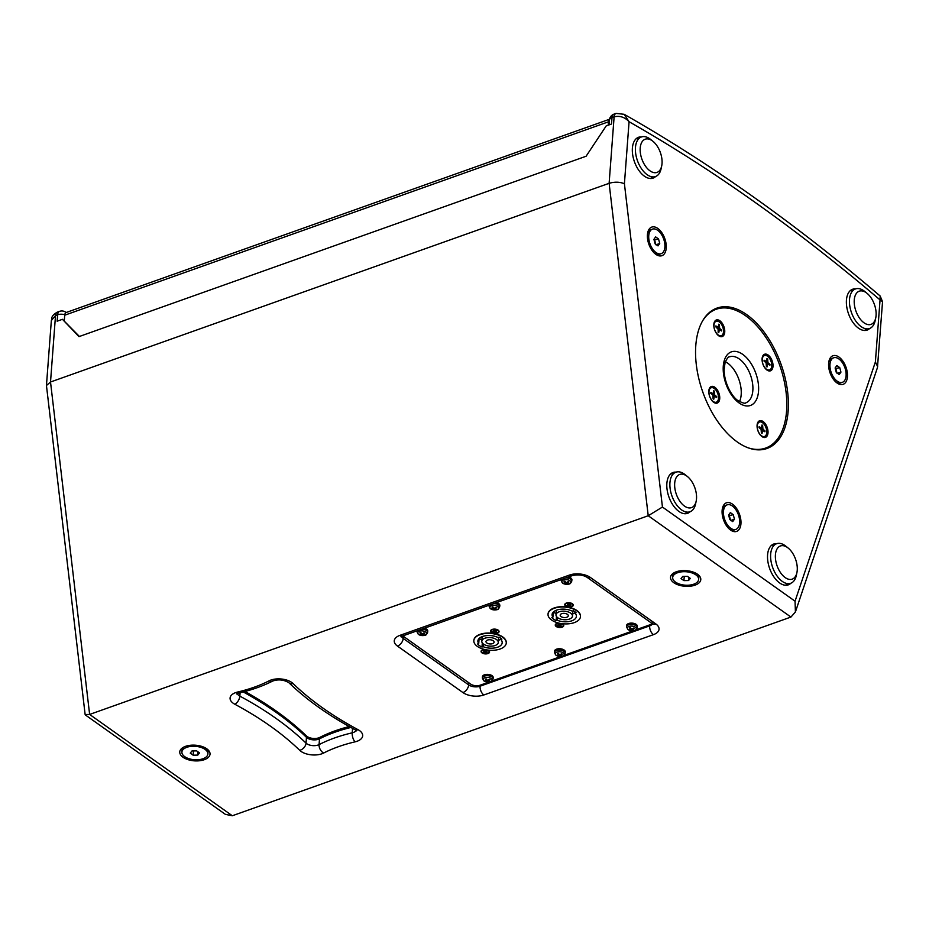 <?xml version="1.0" encoding="UTF-8"?>
<svg xmlns="http://www.w3.org/2000/svg" width="929" height="929" viewBox="0 0 929 929"><rect width="100%" height="100%" fill="white"/><g stroke="black" fill="none" stroke-linecap="round" stroke-linejoin="round"><path stroke-width="1.39" d="M687.425 476.531L685.137 474.673A20.995 11.705 70.4 0 0 684.301 474.045A20.995 11.705 70.4 0 0 675.917 472.187A20.995 11.705 70.4 0 0 671.922 495.9A20.995 11.705 70.4 0 0 689.992 511.763A20.995 11.705 70.4 0 0 695.566 504.017L696.181 501.126A17.616 9.813 70.4 0 0 687.425 476.531A17.616 9.813 70.4 0 0 686.728 475.996A17.616 9.813 70.4 0 0 674.768 482.476A17.616 9.813 70.4 0 0 683.291 505.144A17.616 9.813 70.4 0 0 696.181 501.126M788.152 548.04L785.864 546.194A20.995 11.705 70.4 0 0 785.028 545.567A20.995 11.705 70.4 0 0 776.644 543.709A20.995 11.705 70.4 0 0 772.649 567.422A20.995 11.705 70.4 0 0 790.718 583.284A20.995 11.705 70.4 0 0 796.292 575.527L796.908 572.647A17.616 9.813 70.4 0 0 788.152 548.04A17.616 9.813 70.4 0 0 787.455 547.518A17.616 9.813 70.4 0 0 775.494 553.998A17.616 9.813 70.4 0 0 784.018 576.654A17.616 9.813 70.4 0 0 796.908 572.647M196.623 750.864L199.526 752.931L197.796 755.091L193.162 755.196L190.259 753.129L191.978 750.957L196.623 750.864M198.04 751.875L197.796 755.091M193.476 751.027L193.162 755.196M205.077 749.401A13.018 6.724 4.3 0 1 207.875 754A13.018 6.724 4.3 0 1 194.382 759.736A13.018 6.724 4.3 0 1 181.91 752.049A13.018 6.724 4.3 0 1 190.863 746.393A13.018 6.724 4.3 0 1 205.077 749.401M206.412 748.565A13.018 6.724 4.3 0 1 208.015 752.165L207.875 754M181.91 752.049L182.049 750.214A13.018 6.724 4.3 0 1 184.163 746.893M731.007 520.391L734.444 519.172L732.726 521.61L729.822 519.543L728.626 515.049L730.345 512.611L733.248 514.678L728.812 515.746M730.624 520.53L729.428 516.025M733.248 514.678L734.444 519.172M730.693 528.229A13.018 7.258 -109.6 0 1 723.645 515.363A13.018 7.258 -109.6 0 1 727.175 504.842A13.018 7.258 -109.6 0 1 738.369 514.678A13.018 7.258 -109.6 0 1 735.896 529.379A13.018 7.258 -109.6 0 1 730.693 528.229M722.239 509.394A13.018 7.258 -109.6 0 1 725.479 505.446L727.175 504.842M735.896 529.379L734.212 529.983A13.018 7.258 -109.6 0 1 729.207 528.961M479.109 638.478L478.725 643.553L477.622 643.948A13.552 7.002 -175.7 0 0 481.988 647.037L482.302 642.903M481.988 647.037L483.092 646.654L483.289 643.936M479.236 638.351A13.552 7.002 -175.7 0 0 481.884 640.046M478.725 643.553A12.193 6.294 4.3 0 1 477.878 640.94A12.193 6.294 4.3 0 1 485.217 635.796A12.193 6.294 4.3 0 1 498.037 637.538L499.105 637.155A13.552 7.002 -175.7 0 1 501.881 639.117L500.801 639.5A12.193 6.294 4.3 0 1 502.194 642.763A12.193 6.294 4.3 0 1 495.459 647.803A12.193 6.294 4.3 0 1 483.092 646.654M553.301 612.083L552.918 617.158L551.826 617.553A13.552 7.002 -175.7 0 0 556.181 620.653L556.494 616.508M556.181 620.653L557.284 620.258L557.493 617.553M553.44 611.956A13.552 7.002 -175.7 0 0 556.088 613.651M552.918 617.158A12.193 6.294 4.3 0 1 552.081 614.545A12.193 6.294 4.3 0 1 559.409 609.401A12.193 6.294 4.3 0 1 572.229 611.143L573.309 610.759A13.552 7.002 -175.7 0 1 576.073 612.722L575.005 613.105A12.193 6.294 4.3 0 1 576.398 616.38A12.193 6.294 4.3 0 1 569.663 621.408A12.193 6.294 4.3 0 1 557.284 620.258M483.579 644.157A8.268 4.273 4.3 0 1 481.803 641.231A8.268 4.273 4.3 0 1 490.361 637.596A8.268 4.273 4.3 0 1 498.281 642.473A8.268 4.273 4.3 0 1 492.602 646.061A8.268 4.273 4.3 0 1 483.579 644.157M486.866 642.984A4.064 2.102 -175.7 0 0 491.302 643.925A4.064 2.102 -175.7 0 0 494.089 642.16A4.064 2.102 -175.7 0 0 490.198 639.756A4.064 2.102 -175.7 0 0 485.983 641.544A4.064 2.102 -175.7 0 0 486.866 642.984M557.772 617.762A8.268 4.273 4.3 0 1 555.995 614.835A8.268 4.273 4.3 0 1 564.553 611.201A8.268 4.273 4.3 0 1 572.485 616.078A8.268 4.273 4.3 0 1 566.795 619.666A8.268 4.273 4.3 0 1 557.772 617.762M561.058 616.589A4.064 2.102 -175.7 0 0 565.494 617.53A4.064 2.102 -175.7 0 0 568.293 615.764A4.064 2.102 -175.7 0 0 564.391 613.372A4.064 2.102 -175.7 0 0 560.187 615.161A4.064 2.102 -175.7 0 0 561.058 616.589M564.669 583.098L564.321 583.621A8.802 6.004 -60.7 0 0 565.854 583.447L566.4 583.505A8.802 5.168 76.1 0 0 567.665 584.004L567.445 583.342M567.665 584.004A2.95 1.521 -175.7 0 0 568.478 583.714A8.802 4.599 -115 0 1 567.201 583.215L567.271 582.936A8.802 6.189 -58.7 0 0 568.862 581.995L568.862 581.995A2.95 1.521 -175.7 0 0 568.223 581.542A8.802 5.214 129 0 1 566.62 582.483L566.086 582.425A8.802 4.378 -113.3 0 1 564.878 581.159A2.95 1.521 -175.7 0 0 564.066 581.449A8.802 5.388 74.5 0 0 565.273 582.704L565.215 582.982A8.802 5.4 131 0 1 563.682 583.157A2.95 1.521 -175.7 0 0 564.321 583.621M564.995 581.229L564.263 581.473A2.671 1.382 4.3 0 1 564.925 581.217M562.788 583.215A4.506 2.334 4.3 0 1 565.656 579.615A4.506 2.334 4.3 0 1 570.499 583.04A4.506 2.334 4.3 0 1 562.788 583.215M565.413 581.775L565.215 582.982M567.201 583.215L567.282 582.146M568.56 576.944A5.423 2.799 4.3 0 1 571.904 579.893L571.753 581.171A5.365 2.775 -175.7 0 0 565.819 577.919M492.591 608.727L492.242 609.25A8.802 6.004 -60.7 0 0 493.775 609.076L494.321 609.145A8.802 5.168 76.1 0 0 495.587 609.645L495.366 608.971M495.587 609.645A2.95 1.521 -175.7 0 0 496.4 609.354A8.802 4.599 -115 0 1 495.122 608.855L495.192 608.576A8.802 6.189 -58.7 0 0 496.783 607.636L496.783 607.636A2.95 1.521 -175.7 0 0 496.144 607.183A8.802 5.214 129 0 1 494.553 608.123L494.007 608.054A8.802 4.378 -113.3 0 1 492.8 606.8A2.95 1.521 -175.7 0 0 491.987 607.09A8.802 5.388 74.5 0 0 493.194 608.344L493.136 608.623A8.802 5.4 131 0 1 491.604 608.797A2.95 1.521 -175.7 0 0 492.242 609.25M492.184 607.113L492.184 607.113A2.671 1.382 4.3 0 1 492.846 606.858M490.709 608.843A4.506 2.334 4.3 0 1 493.589 605.244A4.506 2.334 4.3 0 1 498.42 608.681A4.506 2.334 4.3 0 1 490.709 608.843M493.334 607.415L493.136 608.623M495.122 608.855L495.203 607.787M496.481 602.584A5.423 2.799 4.3 0 1 499.825 605.534L499.674 606.811A5.365 2.775 -175.7 0 0 493.752 603.56M420.512 634.368L420.163 634.89A8.802 6.004 -60.7 0 0 421.696 634.716L422.242 634.774A8.802 5.168 76.1 0 0 423.508 635.273L423.287 634.612M423.508 635.273A2.95 1.521 -175.7 0 0 424.321 634.983A8.802 4.599 -115 0 1 423.055 634.495L423.113 634.217A8.802 6.189 -58.7 0 0 424.704 633.276L424.704 633.276A2.95 1.521 -175.7 0 0 424.065 632.823A8.802 5.214 129 0 1 422.474 633.764L421.929 633.694A8.802 4.378 -113.3 0 1 420.721 632.44A2.95 1.521 -175.7 0 0 419.908 632.719A8.802 5.388 74.5 0 0 421.116 633.984L421.058 634.263A8.802 5.4 131 0 1 419.525 634.437A2.95 1.521 -175.7 0 0 420.163 634.89M420.837 632.51L420.105 632.742A2.671 1.382 4.3 0 1 420.767 632.498M418.631 634.484A4.506 2.334 4.3 0 1 421.511 630.884A4.506 2.334 4.3 0 1 426.341 634.321A4.506 2.334 4.3 0 1 418.631 634.484M421.267 633.044L421.058 634.263M423.055 634.495L423.125 633.415M424.414 628.225A5.423 2.799 4.3 0 1 427.746 631.174L427.595 632.452A5.365 2.775 -175.7 0 0 421.673 629.2M558.062 655.212L557.714 655.735A8.802 6.004 -60.7 0 0 559.246 655.56L559.792 655.63A8.802 5.168 76.1 0 0 561.058 656.129L560.837 655.468M561.058 656.129A2.95 1.521 -175.7 0 0 561.871 655.839A8.802 4.599 -115 0 1 560.605 655.34L560.663 655.061A8.802 6.189 -58.7 0 0 562.254 654.121L562.254 654.121A2.95 1.521 -175.7 0 0 561.615 653.668A8.802 5.214 129 0 1 560.024 654.608L559.479 654.55A8.802 4.378 -113.3 0 1 558.271 653.284A2.95 1.521 -175.7 0 0 557.458 653.575A8.802 5.388 74.5 0 0 558.666 654.829L558.608 655.108A8.802 5.4 131 0 1 557.075 655.282A2.95 1.521 -175.7 0 0 557.714 655.735M558.387 653.354L557.655 653.598A2.671 1.382 4.3 0 1 558.317 653.342M556.181 655.328A4.506 2.334 4.3 0 1 559.061 651.728A4.506 2.334 4.3 0 1 563.891 655.166A4.506 2.334 4.3 0 1 556.181 655.328M558.817 653.9L558.608 655.108M560.605 655.34L560.675 654.271M554.45 652.495L554.497 651.206A5.423 2.799 4.3 0 1 556.541 649.174A5.423 2.799 4.3 0 1 562.405 649.197A5.423 2.799 4.3 0 1 565.296 652.019L565.146 653.296A5.365 2.775 -175.7 0 0 562.277 650.509A5.365 2.775 -175.7 0 0 556.483 650.474A5.365 2.775 -175.7 0 0 554.45 652.495L555.972 655.224C558.828 657.035 563.473 656.188 562.66 656.025C563.334 656.269 564.158 655.363 565.146 653.296M630.141 629.583L629.792 630.106A8.802 6.004 -60.7 0 0 631.325 629.932L631.871 629.99A8.802 5.168 76.1 0 0 633.137 630.489L632.916 629.827M633.137 630.489A2.95 1.521 -175.7 0 0 633.95 630.199A8.802 4.599 -115 0 1 632.672 629.699L632.742 629.421A8.802 6.189 -58.7 0 0 634.333 628.492L634.333 628.492A2.95 1.521 -175.7 0 0 633.694 628.027A8.802 5.214 129 0 1 632.103 628.968L631.557 628.91A8.802 4.378 -113.3 0 1 630.35 627.644A2.95 1.521 -175.7 0 0 629.537 627.934A8.802 5.388 74.5 0 0 630.745 629.2L630.686 629.467A8.802 5.4 131 0 1 629.154 629.653A2.95 1.521 -175.7 0 0 629.792 630.106M629.734 627.958L629.734 627.958A2.671 1.382 4.3 0 1 630.396 627.702M628.259 629.699A4.506 2.334 4.3 0 1 631.139 626.1A4.506 2.334 4.3 0 1 635.97 629.537A4.506 2.334 4.3 0 1 628.259 629.699M630.884 628.259L630.686 629.467M632.672 629.699L632.754 628.631M626.529 626.854L626.576 625.565A5.423 2.799 4.3 0 1 628.619 623.533A5.423 2.799 4.3 0 1 634.484 623.568A5.423 2.799 4.3 0 1 637.375 626.378L637.224 627.667A5.365 2.775 -175.7 0 0 634.356 624.88A5.365 2.775 -175.7 0 0 628.561 624.845A5.365 2.775 -175.7 0 0 626.529 626.854L628.05 629.595C630.896 631.395 635.552 630.547 634.739 630.385C635.413 630.64 636.237 629.723 637.224 627.667M485.983 680.852L485.635 681.375A8.802 6.004 -60.7 0 0 487.168 681.201L487.713 681.259A8.802 5.168 76.1 0 0 488.979 681.758L488.759 681.096M488.979 681.758A2.95 1.521 -175.7 0 0 489.792 681.48A8.802 4.599 -115 0 1 488.526 680.98L488.584 680.702A8.802 6.189 -58.7 0 0 490.175 679.761L490.175 679.761A2.95 1.521 -175.7 0 0 489.537 679.308A8.802 5.214 129 0 1 487.946 680.249L487.4 680.179A8.802 4.378 -113.3 0 1 486.192 678.925A2.95 1.521 -175.7 0 0 485.379 679.215A8.802 5.388 74.5 0 0 486.599 680.469L486.529 680.748A8.802 5.4 131 0 1 484.996 680.922A2.95 1.521 -175.7 0 0 485.635 681.375M485.577 679.227L485.577 679.227A2.671 1.382 4.3 0 1 486.239 678.983M484.102 680.969A4.506 2.334 4.3 0 1 486.982 677.369A4.506 2.334 4.3 0 1 491.813 680.806A4.506 2.334 4.3 0 1 484.102 680.969M486.738 679.529L486.529 680.748M488.526 680.98L488.596 679.9M482.372 678.135L482.418 676.846A5.423 2.799 4.3 0 1 484.462 674.802A5.423 2.799 4.3 0 1 490.326 674.837A5.423 2.799 4.3 0 1 493.218 677.659L493.078 678.936A5.365 2.775 -175.7 0 0 490.198 676.149A5.365 2.775 -175.7 0 0 484.404 676.115A5.365 2.775 -175.7 0 0 482.372 678.135L483.893 680.864C486.75 682.664 491.395 681.816 490.582 681.665C491.255 681.909 492.08 681.003 493.078 678.936M567.77 604.953L567.491 605.522L570.139 605.824L569.965 605.116M567.956 603.687L567.456 603.85A2.125 1.103 4.3 0 1 567.921 603.687L570.557 603.978A2.253 1.161 -175.7 0 1 570.975 604.28L569.663 604.849L570.673 605.638A2.253 1.161 -175.7 0 1 570.139 605.824M567.491 605.522A2.253 1.161 -175.7 0 1 567.073 605.22L568.409 604.013M567.909 603.676A2.253 1.161 -175.7 0 0 567.375 603.862L568.316 604.558M571.939 603.711A3.728 1.928 4.3 0 1 572.74 605.034A3.728 1.928 4.3 0 1 568.873 606.672A3.728 1.928 4.3 0 1 565.308 604.465A3.728 1.928 4.3 0 1 567.874 602.851A3.728 1.928 4.3 0 1 571.939 603.711M572.276 603.687A3.728 1.928 4.3 0 1 572.763 604.744A3.728 1.928 4.3 0 1 572.74 604.884M565.331 604.326A3.728 1.928 4.3 0 1 565.331 604.187A3.728 1.928 4.3 0 1 565.958 603.211M493.578 631.348L493.299 631.917L495.935 632.219L495.772 631.511M493.763 630.083L493.264 630.245A2.125 1.103 4.3 0 1 493.729 630.071L496.353 630.373A2.253 1.161 -175.7 0 1 496.783 630.675L495.471 631.232L496.469 632.022A2.253 1.161 -175.7 0 1 495.935 632.219M493.299 631.917A2.253 1.161 -175.7 0 1 492.869 631.615L494.205 630.408M493.717 630.071A2.253 1.161 -175.7 0 0 493.171 630.257L494.123 630.954M497.735 630.106A3.728 1.928 4.3 0 1 498.536 631.418A3.728 1.928 4.3 0 1 494.681 633.055A3.728 1.928 4.3 0 1 491.104 630.861A3.728 1.928 4.3 0 1 493.671 629.247A3.728 1.928 4.3 0 1 497.735 630.106M498.083 630.083A3.728 1.928 4.3 0 1 498.559 631.139A3.728 1.928 4.3 0 1 498.536 631.279M491.127 630.721A3.728 1.928 4.3 0 1 491.127 630.582A3.728 1.928 4.3 0 1 491.766 629.607M558.283 625.322L558.004 625.891L560.64 626.192L560.477 625.484M557.969 624.23L557.969 624.23A2.125 1.103 4.3 0 1 558.434 624.056L561.058 624.346A2.253 1.161 -175.7 0 1 561.488 624.648L560.175 625.217L561.186 626.007A2.253 1.161 -175.7 0 1 560.64 626.192M558.004 625.891A2.253 1.161 -175.7 0 1 557.574 625.589L558.91 624.381M557.946 624.242L558.468 624.067A2.253 1.161 -175.7 0 0 557.888 624.242L558.828 624.938M561.546 623.614A3.728 1.928 4.3 0 1 562.451 624.091A3.728 1.928 4.3 0 1 563.253 625.403A3.728 1.928 4.3 0 1 559.386 627.04A3.728 1.928 4.3 0 1 555.821 624.845A3.728 1.928 4.3 0 1 559.2 623.185M562.788 624.067A3.728 1.928 4.3 0 1 563.264 625.112A3.728 1.928 4.3 0 1 563.253 625.263M555.832 624.706A3.728 1.928 4.3 0 1 555.832 624.555A3.728 1.928 4.3 0 1 556.471 623.591M484.09 651.717L483.8 652.286L486.448 652.588L486.273 651.879M483.8 652.286A2.253 1.161 -175.7 0 1 483.382 651.984L484.694 651.438L483.684 650.625A2.253 1.161 -175.7 0 1 484.218 650.439L486.866 650.741A2.253 1.161 -175.7 0 1 487.284 651.043L485.972 651.612L486.982 652.402A2.253 1.161 -175.7 0 1 486.448 652.588M487.342 649.998A3.728 1.928 4.3 0 1 488.248 650.474A3.728 1.928 4.3 0 1 489.049 651.798A3.728 1.928 4.3 0 1 485.193 653.435A3.728 1.928 4.3 0 1 481.617 651.229A3.728 1.928 4.3 0 1 485.008 649.58M488.596 650.451A3.728 1.928 4.3 0 1 489.072 651.508A3.728 1.928 4.3 0 1 489.049 651.647M481.64 651.09A3.728 1.928 4.3 0 1 481.64 650.95A3.728 1.928 4.3 0 1 482.279 649.975M473.848 640.464A16.258 8.396 4.3 0 1 473.848 640.29A16.258 8.396 4.3 0 1 479.991 634.356A16.258 8.396 4.3 0 1 497.41 634.402A16.258 8.396 4.3 0 1 506.282 642.729A16.258 8.396 4.3 0 1 506.259 642.903M477.32 646.375A16.258 8.396 4.3 0 1 473.825 640.638A16.258 8.396 4.3 0 1 490.675 633.473A16.258 8.396 4.3 0 1 506.259 643.065A16.258 8.396 4.3 0 1 495.076 650.126A16.258 8.396 4.3 0 1 477.32 646.375M500.801 639.5L500.894 638.269M498.443 640.371A12.193 6.294 -175.7 0 0 500.836 639.071M548.04 614.069A16.258 8.396 4.3 0 1 548.052 613.895A16.258 8.396 4.3 0 1 554.195 607.961A16.258 8.396 4.3 0 1 571.614 608.019A16.258 8.396 4.3 0 1 580.474 616.333A16.258 8.396 4.3 0 1 580.462 616.508M551.524 619.98A16.258 8.396 4.3 0 1 548.029 614.243A16.258 8.396 4.3 0 1 564.867 607.09A16.258 8.396 4.3 0 1 580.451 616.682A16.258 8.396 4.3 0 1 569.268 623.742A16.258 8.396 4.3 0 1 551.524 619.98M575.005 613.105L575.097 611.874M572.636 613.976A12.193 6.294 -175.7 0 0 575.028 612.675M562.103 623.684A4.273 2.206 4.3 0 1 563.009 624.23A4.273 2.206 4.3 0 1 562.161 627.18A4.273 2.206 4.3 0 1 556.483 626.68A4.273 2.206 4.3 0 1 556.227 623.719A4.273 2.206 4.3 0 1 558.77 623.08M487.899 650.079A4.273 2.206 4.3 0 1 488.817 650.625A4.273 2.206 4.3 0 1 487.969 653.563A4.273 2.206 4.3 0 1 482.279 653.075A4.273 2.206 4.3 0 1 482.023 650.114A4.273 2.206 4.3 0 1 484.578 649.476M497.456 633.195A4.273 2.206 4.3 0 1 491.778 632.695A4.273 2.206 4.3 0 1 491.522 629.734A4.273 2.206 4.3 0 1 498.304 630.245A4.273 2.206 4.3 0 1 497.456 633.195M571.649 606.8A4.273 2.206 4.3 0 1 565.97 606.312A4.273 2.206 4.3 0 1 565.715 603.351A4.273 2.206 4.3 0 1 572.508 603.862A4.273 2.206 4.3 0 1 571.649 606.8M402.919 635.866A6.77 3.495 -175.7 0 0 403.685 636.539L470.666 684.092A6.77 3.495 -175.7 0 0 480.165 685.196L489.142 682.002M635.866 629.816L649.545 624.95A6.77 3.495 -175.7 0 0 651.833 623.313M491.708 681.085L561.221 656.362M563.787 655.444L633.299 630.721M739.53 401.595A24.386 13.587 70.4 0 0 741.179 394.674A24.386 13.587 70.4 0 0 725.363 361.753M715.237 396.66L716.689 396.602A4.738 2.636 70.4 0 1 716.631 397.496L714.343 396.218L713.762 399.238A4.738 2.636 70.4 0 1 713.112 398.773L712.822 395.022L710.79 393.362A4.738 2.636 70.4 0 1 710.859 392.456L713.182 393.722L713.716 390.726A4.738 2.636 70.4 0 1 714.366 391.19L713.553 391.968M714.366 391.19L714.668 394.941L713.147 395.615M716.689 396.602L714.668 394.941M713.251 401.514A7.653 4.262 -109.6 0 1 709.106 393.954A7.653 4.262 -109.6 0 1 711.173 387.765A7.653 4.262 -109.6 0 1 717.757 393.548A7.653 4.262 -109.6 0 1 716.305 402.187A7.653 4.262 -109.6 0 1 713.251 401.514M708.897 390.261A7.653 4.262 -109.6 0 1 710.813 387.892A7.653 4.262 -109.6 0 1 710.999 387.834M716.12 402.245A7.653 4.262 -109.6 0 1 715.945 402.327A7.653 4.262 -109.6 0 1 712.961 401.7M768.504 364.412L769.955 364.354A4.738 2.636 70.4 0 1 769.897 365.248L767.609 363.971L767.029 366.978A4.738 2.636 70.4 0 1 766.379 366.525L766.088 362.774L764.056 361.102A4.738 2.636 70.4 0 1 764.126 360.208L766.448 361.474L766.982 358.478A4.738 2.636 70.4 0 1 767.633 358.942L766.82 359.72M767.633 358.942L767.935 362.682L766.413 363.355M769.955 364.354L767.935 362.682M766.518 369.266A7.653 4.262 -109.6 0 1 762.372 361.706A7.653 4.262 -109.6 0 1 764.439 355.517A7.653 4.262 -109.6 0 1 771.024 361.3A7.653 4.262 -109.6 0 1 769.572 369.939A7.653 4.262 -109.6 0 1 766.518 369.266M762.163 358.013A7.653 4.262 -109.6 0 1 764.079 355.644A7.653 4.262 -109.6 0 1 764.265 355.586M769.386 369.997A7.653 4.262 -109.6 0 1 769.212 370.067A7.653 4.262 -109.6 0 1 766.228 369.452M763.499 430.928L764.962 430.87A4.738 2.636 70.4 0 1 764.892 431.764L762.616 430.487L762.024 433.506A4.738 2.636 70.4 0 1 761.374 433.042L761.083 429.291L759.051 427.63A4.738 2.636 70.4 0 1 759.121 426.725L761.443 427.99L761.989 424.994A4.738 2.636 70.4 0 1 762.639 425.459L761.815 426.237M762.639 425.459L762.93 429.21L761.408 429.883M764.962 430.87L762.93 429.21M761.513 435.782A7.653 4.262 -109.6 0 1 757.367 428.223A7.653 4.262 -109.6 0 1 759.446 422.033A7.653 4.262 -109.6 0 1 766.03 427.816A7.653 4.262 -109.6 0 1 764.567 436.456A7.653 4.262 -109.6 0 1 761.513 435.782M757.158 424.53A7.653 4.262 -109.6 0 1 759.074 422.161A7.653 4.262 -109.6 0 1 759.26 422.114M764.393 436.514A7.653 4.262 -109.6 0 1 764.207 436.595A7.653 4.262 -109.6 0 1 761.223 435.968M720.23 330.143L721.694 330.085A4.738 2.636 70.4 0 1 721.624 330.979L719.348 329.702L718.767 332.71A4.738 2.636 70.4 0 1 718.117 332.245L718.175 329.33L715.794 326.834A4.738 2.636 70.4 0 1 715.864 325.94L718.187 327.205L718.721 324.209A4.738 2.636 70.4 0 1 719.371 324.674L718.547 325.44M719.371 324.674L719.673 328.413L718.152 329.087M721.694 330.085L719.673 328.413M718.256 334.997A7.653 4.262 -109.6 0 1 714.099 327.438A7.653 4.262 -109.6 0 1 716.178 321.248A7.653 4.262 -109.6 0 1 722.762 327.031A7.653 4.262 -109.6 0 1 721.31 335.671A7.653 4.262 -109.6 0 1 718.256 334.997M713.902 323.745A7.653 4.262 -109.6 0 1 715.818 321.376A7.653 4.262 -109.6 0 1 716.004 321.318M721.125 335.729A7.653 4.262 -109.6 0 1 720.95 335.799A7.653 4.262 -109.6 0 1 717.966 335.183M757.089 425.18A8.802 4.912 -109.6 0 1 757.251 424.007A8.802 4.912 -109.6 0 1 763.812 422.103A8.802 4.912 -109.6 0 1 767.923 433.646A8.802 4.912 -109.6 0 1 761.629 436.316A8.802 4.912 -109.6 0 1 757.089 425.18M713.82 324.395A8.802 4.912 -109.6 0 1 713.995 323.222A8.802 4.912 -109.6 0 1 720.556 321.318A8.802 4.912 -109.6 0 1 724.655 332.861A8.802 4.912 -109.6 0 1 718.361 335.52A8.802 4.912 -109.6 0 1 713.82 324.395M762.094 358.664A8.802 4.912 -109.6 0 1 762.256 357.491A8.802 4.912 -109.6 0 1 768.817 355.586A8.802 4.912 -109.6 0 1 772.916 367.129A8.802 4.912 -109.6 0 1 766.634 369.788A8.802 4.912 -109.6 0 1 762.094 358.664M708.827 390.912A8.802 4.912 -109.6 0 1 708.99 389.739A8.802 4.912 -109.6 0 1 715.551 387.834A8.802 4.912 -109.6 0 1 719.65 399.377A8.802 4.912 -109.6 0 1 713.367 402.048A8.802 4.912 -109.6 0 1 708.827 390.912M747.671 447.65A73.67 41.05 70.4 0 0 765.601 448.08A73.67 41.05 70.4 0 0 779.594 364.911A73.67 41.05 70.4 0 0 716.224 309.252A73.67 41.05 70.4 0 0 702.591 320.911M837.505 373.342L840.942 372.123L839.224 374.561L836.321 372.494L835.125 367.989L836.843 365.55L839.746 367.617L835.31 368.697M837.122 373.481L835.937 368.976M839.746 367.617L840.942 372.123M837.203 381.169A13.018 7.258 -109.6 0 1 830.143 368.314A13.018 7.258 -109.6 0 1 833.673 357.793A13.018 7.258 -109.6 0 1 844.867 367.629A13.018 7.258 -109.6 0 1 842.394 382.318A13.018 7.258 -109.6 0 1 837.203 381.169M828.749 362.333A13.018 7.258 -109.6 0 1 831.989 358.385L833.673 357.793M842.394 382.318L840.71 382.922A13.018 7.258 -109.6 0 1 835.705 381.9M656.304 244.675L659.729 243.456L658.011 245.895L655.108 243.828L653.911 239.334L655.63 236.895L658.533 238.95L654.097 240.03M655.909 244.815L654.724 240.309M658.533 238.95L659.729 243.456M655.99 252.514A13.018 7.258 -109.6 0 1 648.93 239.647A13.018 7.258 -109.6 0 1 652.46 229.126A13.018 7.258 -109.6 0 1 663.654 238.962A13.018 7.258 -109.6 0 1 661.181 253.663A13.018 7.258 -109.6 0 1 655.99 252.514M647.536 233.678A13.018 7.258 -109.6 0 1 650.776 229.73L652.46 229.126M661.181 253.663L659.497 254.256A13.018 7.258 -109.6 0 1 654.492 253.245M687.379 576.305L690.293 578.372L688.563 580.532L683.93 580.625L681.027 578.57L682.745 576.398L687.379 576.305M688.807 577.315L688.563 580.532M684.243 576.468L683.93 580.625M695.844 574.842A13.018 6.724 4.3 0 1 698.643 579.441A13.018 6.724 4.3 0 1 685.149 585.177A13.018 6.724 4.3 0 1 672.677 577.49A13.018 6.724 4.3 0 1 681.619 571.834A13.018 6.724 4.3 0 1 695.844 574.842M697.18 574.006A13.018 6.724 4.3 0 1 698.782 577.606L698.643 579.441M672.677 577.49L672.805 575.655A13.018 6.724 4.3 0 1 674.93 572.334M867.001 293.274L864.702 291.427A20.995 11.705 70.4 0 0 863.865 290.789A20.995 11.705 70.4 0 0 855.481 288.942A20.995 11.705 70.4 0 0 851.487 312.643A20.995 11.705 70.4 0 0 869.556 328.506A20.995 11.705 70.4 0 0 875.13 320.76L875.745 317.881A17.616 9.813 70.4 0 0 867.001 293.274A17.616 9.813 70.4 0 0 866.292 292.74A17.616 9.813 70.4 0 0 854.332 299.219A17.616 9.813 70.4 0 0 862.855 321.887A17.616 9.813 70.4 0 0 875.745 317.881M652.948 141.301L650.648 139.443A20.995 11.705 70.4 0 0 649.824 138.816A20.995 11.705 70.4 0 0 641.44 136.958A20.995 11.705 70.4 0 0 637.445 160.671A20.995 11.705 70.4 0 0 655.514 176.533A20.995 11.705 70.4 0 0 661.088 168.788L661.703 165.896A17.616 9.813 70.4 0 0 652.948 141.301A17.616 9.813 70.4 0 0 652.251 140.767A17.616 9.813 70.4 0 0 640.29 147.246A17.616 9.813 70.4 0 0 648.814 169.914A17.616 9.813 70.4 0 0 661.703 165.896M79.43 336.472L62.452 319.309L78.977 336.623L586.094 156.246L606.207 125.903L611.514 124.021L612.002 117.577A6.77 3.495 -175.7 0 0 609.436 120.05L609.076 124.881M609.552 119.237L66.249 312.492A5.423 3.019 70.4 0 0 64.705 315.21L608.472 121.804L608.216 125.194M64.705 315.21L64.298 320.621M608.472 121.804A5.423 3.019 -109.6 0 1 609.529 119.342M349.223 726.536A131.86 68.107 -175.7 0 0 319.797 737.405A8.361 4.32 4.3 0 1 306.373 735.884A349.664 180.609 -175.7 0 0 244.954 691.49M46.45 385.5L51.339 320.575L55.519 315.512L50.514 382.005L89.625 714.436L648.221 515.746L609.122 183.315L50.514 382.005L46.45 385.5L85.131 714.529L89.625 714.436L232.32 815.755L225.399 814.373L85.387 714.97M64.763 314.745A6.77 3.495 -175.7 0 0 57.633 314.757L57.145 321.202L62.452 319.309M877.65 366.641L875.385 361.95L880.053 299.916L882.538 301.704L877.452 367.605L795.41 611.979L790.927 617.065L232.32 815.755M624.172 114.302L629.072 121.722A2095.162 1167.498 70.4 0 1 880.053 299.916L880.169 296.026C795.781 223.959 710.453 163.388 624.172 114.302L616.043 113.419A6.77 3.774 -109.6 0 0 614.115 116.822L612.002 117.577A6.77 3.774 70.4 0 1 613.918 114.174L616.043 113.419M732.505 504.157A15.178 8.454 70.4 0 0 722.414 508.407A15.178 8.454 70.4 0 0 729.962 529.611A15.178 8.454 70.4 0 0 740.901 524.2A15.178 8.454 70.4 0 0 732.505 504.157M839.003 357.096A15.178 8.454 70.4 0 0 828.912 361.358A15.178 8.454 70.4 0 0 836.46 382.551A15.178 8.454 70.4 0 0 847.399 377.139A15.178 8.454 70.4 0 0 839.003 357.096M657.802 228.441A15.178 8.454 70.4 0 0 647.71 232.691A15.178 8.454 70.4 0 0 655.247 253.896A15.178 8.454 70.4 0 0 666.186 248.484A15.178 8.454 70.4 0 0 657.802 228.441M641.614 136.9A21.681 12.077 70.4 0 0 638.56 137.271A21.681 12.077 70.4 0 0 634.437 161.739A21.681 12.077 70.4 0 0 653.087 178.113A21.681 12.077 70.4 0 0 655.688 176.464M638.432 138.026A21.681 12.077 70.4 0 0 637.039 138.038M651.426 178.484A21.681 12.077 70.4 0 0 652.506 177.602M855.655 288.873A21.681 12.077 70.4 0 0 852.601 289.244A21.681 12.077 70.4 0 0 848.491 313.712A21.681 12.077 70.4 0 0 867.129 330.085A21.681 12.077 70.4 0 0 869.73 328.448M852.474 290.011A21.681 12.077 70.4 0 0 851.08 290.011M865.468 330.457A21.681 12.077 70.4 0 0 866.548 329.574M776.818 543.651A21.681 12.077 70.4 0 0 773.764 544.011A21.681 12.077 70.4 0 0 769.642 568.49A21.681 12.077 70.4 0 0 788.291 584.864A21.681 12.077 70.4 0 0 790.893 583.215M773.636 544.777A21.681 12.077 70.4 0 0 772.243 544.777M786.631 585.224A21.681 12.077 70.4 0 0 787.711 584.353M676.091 472.129A21.681 12.077 70.4 0 0 673.037 472.501A21.681 12.077 70.4 0 0 668.915 496.969A21.681 12.077 70.4 0 0 687.565 513.342A21.681 12.077 70.4 0 0 690.166 511.693M672.91 473.256A21.681 12.077 70.4 0 0 671.516 473.267M685.904 513.714A21.681 12.077 70.4 0 0 686.984 512.831M746.753 314.664A74.517 41.526 70.4 0 0 717.002 308.08A74.517 41.526 70.4 0 0 702.847 392.201A74.517 41.526 70.4 0 0 766.948 448.498A74.517 41.526 70.4 0 0 787.142 388.276A74.517 41.526 70.4 0 0 746.753 314.664M716.84 309.043A74.517 41.526 70.4 0 0 713.902 309.438M763.684 449.392A74.517 41.526 70.4 0 0 766.216 447.848M795.41 611.979L795.05 601.202L875.385 361.95M790.927 617.065L648.221 515.746L662.447 507.048L795.05 601.202M624.416 183.756L629.072 121.722C624.822 117.147 619.829 115.521 614.115 116.822L609.122 183.315C614.673 181.701 619.771 181.84 624.416 183.756L662.447 507.048M204.287 759.701A15.178 7.838 -175.7 0 0 207.318 749.215A15.178 7.838 -175.7 0 0 183.176 747.404A15.178 7.838 -175.7 0 0 184.093 757.936A15.178 7.838 -175.7 0 0 204.287 759.701M695.055 585.142A15.178 7.838 -175.7 0 0 698.074 574.656A15.178 7.838 -175.7 0 0 673.943 572.845A15.178 7.838 -175.7 0 0 674.86 583.377A15.178 7.838 -175.7 0 0 695.055 585.142M561.36 579.51A5.365 2.775 -175.7 0 0 561.058 580.37L562.568 583.098C565.424 584.91 570.081 584.062 569.268 583.9C569.941 584.144 570.766 583.238 571.753 581.171M567.201 582.971L567.201 582.181M566.4 583.505L566.551 582.506M565.854 583.447L565.866 582.228M489.281 605.151A5.365 2.775 -175.7 0 0 488.979 606.01L490.5 608.739C493.345 610.539 498.002 609.691 497.189 609.54C497.863 609.784 498.687 608.878 499.674 606.811M495.122 608.611L495.122 607.821M494.321 609.145L494.472 608.147M493.775 609.076L493.787 607.856M417.202 630.779A5.365 2.775 -175.7 0 0 416.9 631.65L418.422 634.379C421.278 636.179 425.923 635.331 425.11 635.169C425.784 635.424 426.608 634.519 427.595 632.452M423.043 634.252L423.043 633.462M422.242 634.774L422.393 633.787M421.696 634.716L421.708 633.497M560.605 655.096L560.593 654.306M559.792 655.63L559.943 654.631M559.246 655.56L559.258 654.341M632.672 629.456L632.672 628.678M631.871 629.99L632.022 629.003M631.325 629.932L631.337 628.712M488.526 680.736L488.515 679.947M487.713 681.259L487.864 680.272M487.168 681.201L487.179 679.982M568.734 605.104L568.745 604.245M569.14 605.139L569.245 604.419M494.542 631.488L494.553 630.64M494.936 631.534L495.052 630.803M559.246 625.472L559.258 624.625M559.653 625.519L559.757 624.787M485.054 651.868L485.066 651.008M485.449 651.903L485.553 651.183M729.555 356.817A24.386 13.587 -109.6 0 1 745.708 365.701A24.386 13.587 -109.6 0 1 752.838 390.517A24.386 13.587 -109.6 0 1 745.906 402.768C745.476 403.813 742.921 403.151 738.253 400.771C733.027 397.914 724.283 384.548 724.074 369.707L725.096 362.519C726.942 358.489 728.441 356.585 729.555 356.817M710.813 393.373A4.552 2.532 -109.6 0 1 710.882 392.572M713.077 398.657L713.716 399.11A4.552 2.532 -109.6 0 1 713.112 398.704M716.48 396.544A4.552 2.532 -109.6 0 1 716.422 397.38M713.681 390.97A4.552 2.532 -109.6 0 1 714.262 391.388M714.134 396.532L713.147 396.799M714.308 394.117L712.392 394.674M712.915 393.699L711.811 394.198M764.079 361.126A4.552 2.532 -109.6 0 1 764.149 360.324M766.959 366.85A4.552 2.532 -109.6 0 1 766.379 366.456L766.982 366.862M769.746 364.296A4.552 2.532 -109.6 0 1 769.688 365.132M766.948 358.71A4.552 2.532 -109.6 0 1 767.528 359.14M767.4 364.273L766.413 364.551M767.575 361.869L765.659 362.426M766.181 361.439L765.078 361.95M759.086 427.642A4.552 2.532 -109.6 0 1 759.144 426.841L759.098 427.7M761.339 432.926L761.977 433.378A4.552 2.532 -109.6 0 1 761.385 432.984M764.741 430.812A4.552 2.532 -109.6 0 1 764.695 431.648M761.954 425.238A4.552 2.532 -109.6 0 1 762.535 425.656M762.395 430.801L761.42 431.068M762.581 428.385L760.665 428.943M761.176 427.967L760.073 428.466M715.818 326.857A4.552 2.532 -109.6 0 1 715.887 326.056M718.082 332.141L718.709 332.594A4.552 2.532 -109.6 0 1 718.117 332.187M721.485 330.027A4.552 2.532 -109.6 0 1 721.427 330.863M718.686 324.442A4.552 2.532 -109.6 0 1 719.267 324.871M719.139 330.004L718.152 330.283M719.313 327.6L717.397 328.158M717.92 327.171L716.816 327.682M739.089 402.954A28.451 15.851 70.4 0 0 757.089 377.36A28.451 15.851 70.4 0 0 726.559 355.679A28.451 15.851 70.4 0 0 739.089 402.954M66.052 312.574A6.77 4.726 -60.4 0 0 65.181 311.854A6.77 6.77 0 0 0 59.561 311.354L57.435 312.109A6.77 3.774 70.4 0 0 55.519 315.512L57.633 314.757A6.77 3.774 -109.6 0 1 59.561 311.354M350.883 727.453A132.104 68.235 -175.7 0 0 319.506 738.822A8.129 4.204 4.3 0 1 306.465 737.347A6.77 4.924 -45.9 0 0 306.373 735.884M356.132 730.391A8.129 4.204 -175.7 0 1 352.219 732.818A132.104 68.235 4.3 0 0 319.077 744.605A6.77 4.436 62.8 0 0 323.64 753.036A14.899 7.699 4.3 0 1 299.719 750.318A6.77 4.924 -45.9 0 0 306.036 743.13A8.129 4.204 -175.7 0 0 319.077 744.605L319.506 738.822A6.77 4.436 -117.2 0 1 319.797 737.405M299.719 750.318A343.126 177.23 -175.7 0 0 234.816 704.24A14.899 7.699 4.3 0 1 237.685 692.012A125.322 64.74 -175.7 0 0 269.131 680.818A6.77 4.436 62.8 0 0 272.661 681.062C278.189 679.122 283.566 679.633 288.768 682.618A6.77 4.924 -45.9 0 0 293.053 683.535A343.126 177.23 -175.7 0 0 357.944 729.613A14.899 7.699 4.3 0 1 355.075 741.841A125.322 64.74 -175.7 0 0 323.64 753.036M237.685 692.012A6.77 3.019 76.8 0 0 239.67 692.813C251.968 689.933 262.965 686.02 272.661 681.062M352.555 728.371L352.219 732.818A6.77 3.019 76.8 0 0 355.075 741.841M356.376 729.532L356.631 730.856L355.18 729.799A6.77 3.774 -61.8 0 0 357.944 729.613M240.112 692.72L239.845 696.135A349.896 180.737 4.3 0 1 306.036 743.13L306.465 737.347A349.896 180.737 -175.7 0 0 243.224 691.942M269.131 680.818A14.899 7.699 4.3 0 1 293.053 683.535M399.888 635.378L569.489 575.063A14.899 7.699 4.3 0 1 590.379 577.466L655.851 623.951A14.899 7.699 4.3 0 1 653.424 634.658L483.835 694.985A14.899 7.699 4.3 0 1 462.944 692.569L397.473 646.085A14.899 7.699 4.3 0 1 399.888 635.378A6.77 3.774 70.4 0 0 402.594 635.982L401.003 636.806L401.456 635.541M237.371 693.638A8.129 4.204 -175.7 0 0 239.845 696.135A6.77 3.774 -61.8 0 1 234.816 704.24M649.743 624.869L649.661 625.891A8.129 4.204 -175.7 0 0 652.495 623.789M480.142 685.196L480.072 686.217L649.661 625.891A6.77 3.774 70.4 0 0 653.424 634.658M468.831 682.792L468.68 684.905A8.129 4.204 -175.7 0 0 480.072 686.217A6.77 3.774 70.4 0 0 483.835 694.985M403.36 636.295L403.198 638.42L468.68 684.905A6.77 4.401 -54.6 0 1 462.944 692.569M401.572 636.435A8.129 4.204 -175.7 0 0 403.198 638.42A6.77 4.401 -54.6 0 1 397.473 646.085M652.739 622.929L652.994 624.242L652.367 623.696A6.77 4.401 -54.6 0 0 655.851 623.951M652.367 623.696L586.896 577.211A6.77 4.401 -54.6 0 0 590.379 577.466M569.489 575.063A6.77 3.774 70.4 0 0 572.194 575.655L402.594 635.982M684.51 513.714L689.992 511.763M670.436 474.138L675.917 472.187M785.237 585.224L790.718 583.284M771.163 545.66L776.644 543.709M498.281 642.473L498.676 637.306M481.803 641.231L482.151 636.609M572.485 616.078L572.868 610.91M555.995 614.835L556.343 610.225M568.06 581.577L568.664 582.007M561.058 580.37L561.081 579.615M565.355 582.866L565.529 581.891M567.12 583.098L567.096 582.239M495.981 607.218L496.585 607.647M492.149 607.136L492.916 606.869M488.979 606.01L489.002 605.244M493.276 608.507L493.45 607.531M495.041 608.739L495.018 607.88M423.903 632.858L424.507 633.276M416.9 631.65L416.924 630.884M421.209 634.147L421.383 633.172M422.962 634.379L422.939 633.52M561.453 653.702L562.057 654.132M558.759 654.991L558.933 654.016M560.512 655.224L560.489 654.364M633.532 628.074L634.135 628.492M629.699 627.992L630.466 627.714M630.826 629.351L631 628.376M632.591 629.595L632.568 628.736M489.386 679.343L489.978 679.761M485.542 679.262L486.308 678.994M486.68 680.632L486.854 679.656M488.433 680.864L488.41 680.005M568.374 604.674L568.49 604.071M494.182 631.058L494.286 630.454M558.886 625.043L558.991 624.439M484.694 651.438L484.799 650.834M710.836 393.431L710.906 392.537M714.343 396.218L713.158 396.509M713.182 393.722L711.951 394.314M764.102 361.184L764.172 360.289M767.609 363.971L766.425 364.249M766.448 361.474L765.217 362.066M762.616 430.487L761.42 430.777M761.443 427.99L760.224 428.583M715.841 326.903L715.911 326.021M719.348 329.702L718.163 329.981M718.187 327.205L716.956 327.798M716.224 309.252L711.405 310.971M765.601 448.08L760.781 449.787M864.086 330.457L869.556 328.506M850.012 290.882L855.481 288.942M650.033 178.484L655.514 176.533M635.959 138.909L641.44 136.958M66.284 312.481L65.181 311.854M51.339 320.575C52.198 319.042 50.131 316.139 57.435 312.109M882.538 301.704L880.169 296.026M613.918 114.174A6.77 6.77 0 0 0 609.436 120.05M237.255 692.744L236.802 694.009L239.67 692.813M355.18 729.799C328.866 715.678 306.733 699.955 288.768 682.618M586.896 577.211C582.692 574.819 577.792 574.308 572.194 575.655"/></g></svg>
